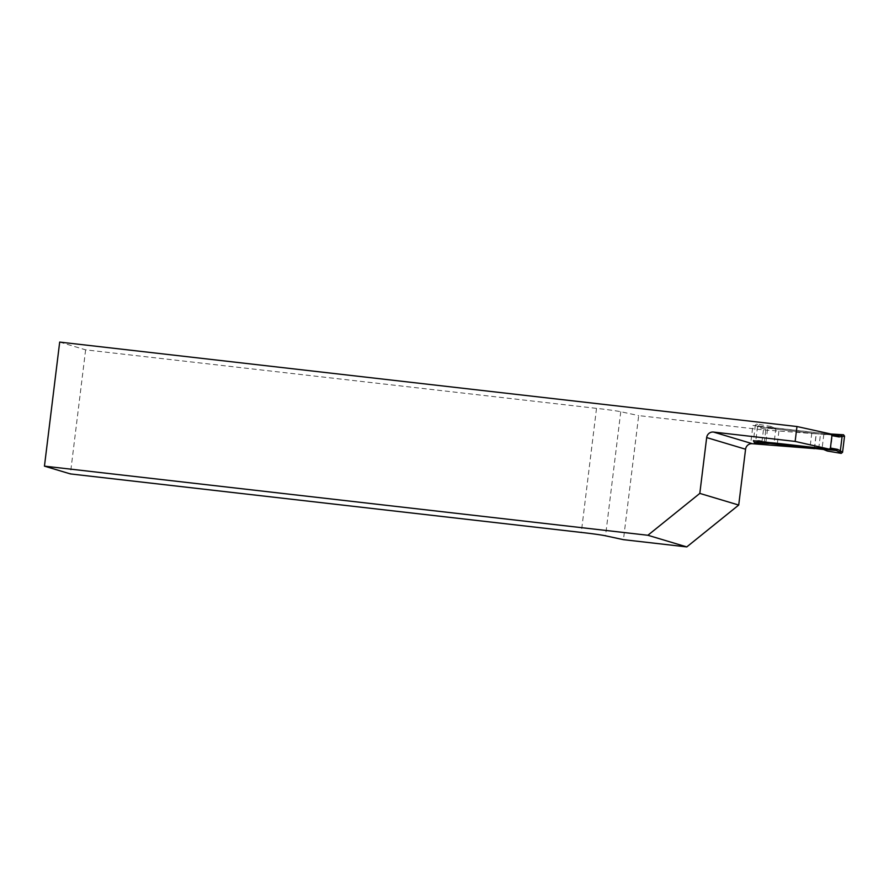 <?xml version="1.0" encoding="UTF-8"?>
<svg xmlns="http://www.w3.org/2000/svg" width="889" height="889" viewBox="0 0 889 889"><rect width="100%" height="100%" fill="white"/><g stroke="black" fill="none" stroke-linecap="round" stroke-linejoin="round"><path stroke-width="0.67" stroke-dasharray="4.45 3.33" d="M814.357 448.689L816.18 433.799L763.44 429.887L638.68 415.596L623.445 539.667M763.44 429.887L761.606 444.778M816.18 433.799L766.062 427.853L752.905 425.442L832.448 434.554L830.615 449.445M59.685 342.087L85.622 349.844L596.519 408.373A18.758 0.7 7 0 1 620.766 411.729L638.68 415.596M753.416 440.755L769.596 443.355M85.622 349.844L70.387 473.915M596.519 408.373L581.284 532.433M764.229 442.733L766.062 427.853M751.083 440.333L752.905 425.442M777.408 443.244L779.242 428.354L773.908 427.909A6.256 6.101 106.7 0 1 770.574 426.398L756.639 424.042L755.339 425.142L760.384 428.076L767.485 429.376L768.929 428.287L820.48 434.188L818.658 449.078M769.163 443.411L767.007 443.155L765.962 441.789L758.862 440.488L759.739 441.833L773.397 443.189M767.485 429.376L765.962 441.789M775.897 428.131L774.075 442.966M830.882 434.265L832.448 434.554M779.242 428.354L830.793 434.254M757.539 426.709L755.806 440.877L753.35 441.288M755.339 425.142L753.439 440.6M770.574 426.398L775.219 428.298L761.64 426.953L756.75 424.053M820.48 434.188L825.814 434.632A6.256 6.101 -73.3 0 0 829.426 433.921L824.503 434.243L838.083 435.588M754.461 442.644L755.806 442.278L755.806 440.877M757.55 426.676L758.917 425.598M760.384 428.076L761.64 426.953L768.929 428.287M823.825 434.41L821.992 449.289M827.326 451.034A6.256 6.101 -73.3 0 0 824.447 449.59M620.766 411.729L605.531 535.8M811.801 433.087L809.968 447.978M758.862 440.488L755.806 440.811M773.908 427.909L775.219 428.298M825.814 434.632L824.503 434.243M755.806 442.278L759.806 441.844L767.096 443.178M814.48 448.601L816.302 433.776M774.141 428.076L772.874 427.698M759.739 441.833L767.007 443.155M823.759 449.356L825.014 449.734"/><path stroke-width="1.33" d="M752.405 443.722A6.256 6.101 -73.3 0 0 745.571 449.223L706.666 437.577L699.81 493.406L647.881 535.267L44.45 466.147L59.685 342.087L796.966 426.531L795.144 441.422L713.5 432.065L752.405 443.722L814.48 448.601M706.666 437.577A6.256 6.101 106.7 0 1 713.5 432.065M745.571 449.223L738.715 505.052L686.786 546.913L623.445 539.667L605.531 535.8A18.758 0.7 7 0 0 581.284 532.433L70.387 473.915L44.45 466.147M796.966 426.531L838.083 435.588L843.539 434.777L844.539 436.132L842.561 452.29L841.205 453.379L839.983 452.323L840.338 450.812L842.561 452.29M795.144 441.422L830.615 449.445L753.416 440.755M769.596 443.355L814.468 448.667M647.881 535.267L686.786 546.913M699.81 493.406L738.715 505.052M824.447 449.59A6.256 6.101 -73.3 0 0 823.981 449.523L769.163 443.411M774.075 442.966L828.97 449.145L836.26 450.479L822.669 449.123L827.326 451.034L841.205 453.379M829.293 449.145L830.415 448.056L837.516 449.356L836.26 450.479L839.983 452.323M844.539 436.132L839.038 436.944L831.937 435.643L830.415 448.056M831.937 435.643L830.882 434.265L838.083 435.588M753.439 440.6L754.405 442.655L768.474 443.511A6.256 6.101 106.7 0 1 772.074 442.8L774.075 443.022M768.474 443.511L773.397 443.189L772.074 442.8M842.083 436.655L840.338 450.812M829.704 433.932L843.539 434.777M842.083 436.61L841.005 435.277M839.038 436.944L838.16 435.599M823.981 449.523L822.669 449.123M837.516 449.356L840.349 450.756"/></g></svg>
